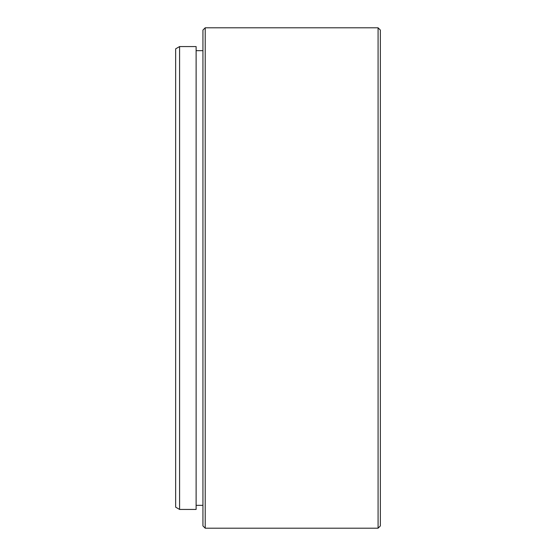 <?xml version="1.0" encoding="UTF-8"?>
<svg xmlns="http://www.w3.org/2000/svg" width="556" height="556" viewBox="0 0 556 556"><rect width="100%" height="100%" fill="white"/><g stroke="black" fill="none" stroke-linecap="round" stroke-linejoin="round"><path stroke-width="0.83" d="M179.588 509.435L175.647 507.162L175.647 48.838L179.588 46.565L179.588 509.435L196.115 509.435L196.115 46.565L179.588 46.565M380.353 30.073L380.353 525.927L378.08 528.2L378.08 27.8L380.353 30.073M205.213 528.2L202.94 525.927L202.94 30.073L205.213 27.8L205.213 528.2L378.08 528.2M196.115 505.341L202.94 505.341M196.115 50.659L202.94 50.659M205.213 27.8L378.08 27.8"/></g></svg>
